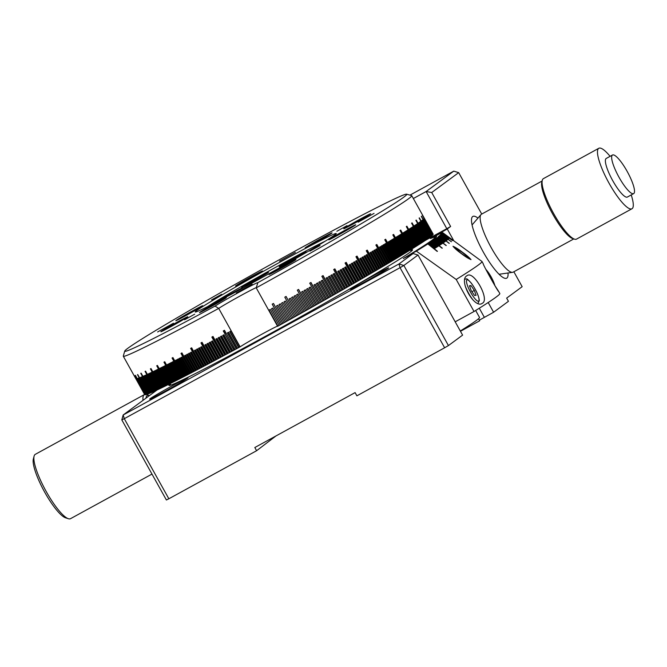 <?xml version="1.0" encoding="UTF-8"?>
<svg xmlns="http://www.w3.org/2000/svg" width="667" height="667" viewBox="0 0 667 667"><rect width="100%" height="100%" fill="white"/><g stroke="black" fill="none" stroke-linecap="round" stroke-linejoin="round"><path stroke-width="1" d="M477.956 218.101A35.218 7.971 61.3 0 0 472.87 216.416A35.218 7.971 61.3 0 0 483.308 252.068A35.218 7.971 61.3 0 0 506.695 278.189A35.218 7.971 61.3 0 0 508.012 272.995M373.47 275.629A22.011 0.659 -29.1 0 0 350.2 289.311A22.011 0.659 -29.1 0 0 365.383 281.591A22.011 0.659 -29.1 0 0 388.661 267.909A22.011 0.659 -29.1 0 0 373.47 275.629M172.911 385.443A22.011 0.659 -29.1 0 0 149.633 399.133A22.011 0.659 -29.1 0 0 164.816 391.412A22.011 0.659 -29.1 0 0 188.094 377.722A22.011 0.659 -29.1 0 0 172.911 385.443M170.202 383.917A139.386 4.152 -29.1 0 0 168.926 385.401A139.386 4.152 -29.1 0 0 265.099 336.502A139.386 4.152 -29.1 0 0 412.514 249.825A139.386 4.152 -29.1 0 0 410.58 250.125M481.741 214.065L458.679 172.636L431.716 192.513L450.617 226.472L446.807 228.689L426.121 191.529L453.76 171.144L409.972 195.123M453.868 240.862L447.249 228.964L450.617 226.472M488.194 302.526L493.605 312.256L508.437 301.317L506.653 298.116L522.161 286.685L513.848 271.752M475.663 310.488L479.523 317.425A165.066 4.919 150.9 0 1 460.305 331.007M256.603 450.725L254.819 447.524L355.102 392.613L356.887 395.823L444.631 347.774L400.05 267.684L124.279 418.684L168.851 498.774L256.603 450.725L275.955 435.951M168.851 498.774L166.391 499.992L121.819 419.902L123.17 414.982L398.941 263.982L413.098 253.543L418.017 255.027L403.86 265.474L448.441 345.564L462.598 335.126L418.017 255.027M448.441 345.564L444.631 347.774M493.605 312.256L479.323 320.16M460.463 331.299L479.673 320.777L478.531 318.734M425.604 240.228L446.807 228.689M424.987 240.587A168.734 5.028 150.9 0 1 425.629 240.287M447.249 228.964L430.432 238.536A165.066 4.919 150.9 0 1 434.942 237.335A165.066 4.919 150.9 0 1 403.327 258.529L413.098 253.543M157.187 389.895L123.17 414.982L124.279 418.684L121.819 419.902M413.348 198.524L426.121 191.529L431.716 192.513M403.86 265.474L398.941 263.982L400.05 267.684L403.86 265.474M453.76 171.144L458.679 172.636M304.202 253.693A15.408 0.459 -29.1 0 0 293.388 259.93M239.27 290.037A15.408 0.459 -29.1 0 0 242.68 287.777A15.408 0.459 -29.1 0 0 238.252 289.862A15.408 0.459 -29.1 0 0 216.933 301.884M264.057 274.404A15.408 0.459 -29.1 0 0 249.466 282.424A15.408 0.459 -29.1 0 0 241.562 287.302A15.408 0.459 -29.1 0 0 245.998 285.226A15.408 0.459 -29.1 0 0 260.589 277.197A15.408 0.459 -29.1 0 0 268.493 272.319A15.408 0.459 -29.1 0 0 264.057 274.404M301.667 253.81A15.408 0.459 -29.1 0 0 287.068 261.831A15.408 0.459 -29.1 0 0 279.173 266.717A15.408 0.459 -29.1 0 0 283.6 264.632A15.408 0.459 -29.1 0 0 298.199 256.603A15.408 0.459 -29.1 0 0 306.095 251.726A15.408 0.459 -29.1 0 0 301.667 253.81M325.188 241.204A73.362 2.184 -29.1 0 0 309.838 248.916A73.362 2.184 -29.1 0 0 207.612 306.637M358.204 222.136L374.045 213.39L358.204 222.136M157.637 331.958L173.487 323.212L157.637 331.958M279.49 261.139L295.339 252.393L279.49 261.139M236.351 292.955L252.193 284.209L236.351 292.955M250.925 283.692A80.699 2.401 150.9 0 1 195.306 312.048A80.699 2.401 150.9 0 1 280.582 261.823A80.699 2.401 150.9 0 1 336.268 233.592A80.699 2.401 150.9 0 1 250.925 283.692M295.414 250.884A161.397 4.811 -29.1 0 0 124.729 351.092A161.397 4.811 -29.1 0 0 215.049 306.086A25.68 0.767 150.9 0 1 240.137 291.646A25.68 0.767 150.9 0 1 257.854 282.65A161.397 4.811 -29.1 0 0 406.645 194.18A161.397 4.811 -29.1 0 0 295.414 250.884M256.311 287.627A22.011 0.659 -29.1 0 0 238.811 296.69A22.011 0.659 -29.1 0 0 218.709 308.404A165.066 4.919 150.9 0 1 123.312 356.236A165.066 4.919 150.9 0 1 123.303 356.078L124.729 351.092M277.53 326.121A22.011 0.659 -29.1 0 0 259.563 335.493A22.011 0.659 -29.1 0 0 240.103 346.848L218.709 308.404L215.049 306.086M184.584 319.768L194.722 314.165L184.584 319.768M211.547 299.883L221.686 294.28L211.547 299.883M309.93 251.125L320.077 245.531L309.93 251.125M336.902 231.249L347.04 225.646L336.902 231.249M176.113 320.427A15.408 0.459 -29.1 0 0 175.813 320.71A15.408 0.459 -29.1 0 0 187.961 314.465A15.408 0.459 -29.1 0 0 202.435 306.011A15.408 0.459 -29.1 0 0 202.735 305.728A15.408 0.459 -29.1 0 0 190.587 311.964A15.408 0.459 -29.1 0 0 176.113 320.427M235.876 285.693A15.408 0.459 -29.1 0 0 235.576 285.976A15.408 0.459 -29.1 0 0 247.724 279.74A15.408 0.459 -29.1 0 0 262.198 271.277A15.408 0.459 -29.1 0 0 262.498 270.994A15.408 0.459 -29.1 0 0 250.35 277.23A15.408 0.459 -29.1 0 0 235.876 285.693M305.436 247.607A15.408 0.459 -29.1 0 0 305.136 247.891A15.408 0.459 -29.1 0 0 317.284 241.654A15.408 0.459 -29.1 0 0 331.757 233.192A15.408 0.459 -29.1 0 0 332.058 232.908A15.408 0.459 -29.1 0 0 319.91 239.145A15.408 0.459 -29.1 0 0 305.436 247.607M344.039 228.473A15.408 0.459 -29.1 0 0 343.738 228.764A15.408 0.459 -29.1 0 0 355.886 222.52A15.408 0.459 -29.1 0 0 370.36 214.065A15.408 0.459 -29.1 0 0 370.66 213.773A15.408 0.459 -29.1 0 0 358.512 220.018A15.408 0.459 -29.1 0 0 344.039 228.473M329.073 239.511A15.408 0.459 -29.1 0 0 328.773 239.795A15.408 0.459 -29.1 0 0 340.92 233.558A15.408 0.459 -29.1 0 0 355.394 225.096A15.408 0.459 -29.1 0 0 355.694 224.812A15.408 0.459 -29.1 0 0 343.547 231.049A15.408 0.459 -29.1 0 0 329.073 239.511M269.31 274.245A15.408 0.459 -29.1 0 0 269.009 274.529A15.408 0.459 -29.1 0 0 281.157 268.284A15.408 0.459 -29.1 0 0 295.631 259.83A15.408 0.459 -29.1 0 0 295.931 259.546A15.408 0.459 -29.1 0 0 283.783 265.783A15.408 0.459 -29.1 0 0 269.31 274.245M199.75 312.331A15.408 0.459 -29.1 0 0 199.45 312.615A15.408 0.459 -29.1 0 0 211.597 306.37A15.408 0.459 -29.1 0 0 226.08 297.916A15.408 0.459 -29.1 0 0 226.371 297.632A15.408 0.459 -29.1 0 0 214.224 303.869A15.408 0.459 -29.1 0 0 199.75 312.331M161.147 331.457A15.408 0.459 -29.1 0 0 160.847 331.741A15.408 0.459 -29.1 0 0 172.995 325.504A15.408 0.459 -29.1 0 0 187.469 317.042A15.408 0.459 -29.1 0 0 187.769 316.758A15.408 0.459 -29.1 0 0 175.621 322.995A15.408 0.459 -29.1 0 0 161.147 331.457M433.033 234.484L433.108 234.442A165.066 4.919 -29.1 0 0 433.141 234.375L424.22 218.359A165.066 4.919 150.9 0 0 424.254 218.292L433.166 234.309A165.066 4.919 -29.1 0 0 433.183 234.25L424.262 218.234A165.066 4.919 150.9 0 0 424.27 218.184L433.158 234.217A165.066 4.919 -29.1 0 0 433.175 234.159L424.262 218.142A165.066 4.919 150.9 0 0 424.245 218.109A165.066 4.919 150.9 0 1 424.245 218.109L433.15 234.117M431.958 235.568L432.141 235.468A165.066 4.919 -29.1 0 0 432.283 235.343L423.37 219.318A165.066 4.919 150.9 0 0 423.503 219.193L432.424 235.209A165.066 4.919 -29.1 0 0 432.541 235.101L423.628 219.076A165.066 4.919 150.9 0 0 423.745 218.968L432.658 234.984A165.066 4.919 -29.1 0 0 432.758 234.884L423.845 218.859A165.066 4.919 150.9 0 0 423.937 218.759L432.85 234.776A165.066 4.919 -29.1 0 0 432.933 234.684L424.012 218.668A165.066 4.919 150.9 0 0 424.087 218.584L433 234.601A165.066 4.919 -29.1 0 0 433.058 234.517L422.361 215.299A165.066 4.919 -29.1 0 0 422.403 215.216L433.108 234.442M429.798 237.252L430.09 237.093A165.066 4.919 -29.1 0 0 430.34 236.91L421.427 220.885A165.066 4.919 150.9 0 0 421.669 220.702L430.59 236.718A165.066 4.919 -29.1 0 0 430.815 236.543L421.903 220.527A165.066 4.919 150.9 0 0 422.128 220.352L431.04 236.368A165.066 4.919 -29.1 0 0 431.249 236.21L422.336 220.193A165.066 4.919 150.9 0 0 422.536 220.027L431.449 236.043A165.066 4.919 -29.1 0 0 431.641 235.893L422.72 219.877A165.066 4.919 150.9 0 0 422.903 219.726L431.816 235.743A165.066 4.919 -29.1 0 0 431.983 235.601L421.286 216.383A165.066 4.919 -29.1 0 0 421.444 216.241L432.141 235.468M426.563 239.52L426.963 239.303A165.066 4.919 -29.1 0 0 427.314 239.061L418.401 223.045A165.066 4.919 150.9 0 0 418.759 222.795L427.672 238.819A165.066 4.919 -29.1 0 0 428.006 238.586L419.093 222.57A165.066 4.919 150.9 0 0 419.426 222.336L428.339 238.352A165.066 4.919 -29.1 0 0 428.656 238.127L419.735 222.111A165.066 4.919 150.9 0 0 420.052 221.886L428.964 237.911A165.066 4.919 -29.1 0 0 429.256 237.702L420.343 221.677A165.066 4.919 150.9 0 0 420.635 221.469L429.548 237.485A165.066 4.919 -29.1 0 0 429.823 237.294L419.118 218.067A165.066 4.919 -29.1 0 0 419.393 217.867L430.09 237.093M422.278 242.363L422.786 242.088A165.066 4.919 -29.1 0 0 423.245 241.796L414.324 225.771A165.066 4.919 150.9 0 0 414.791 225.471L423.703 241.487A165.066 4.919 -29.1 0 0 424.137 241.204L415.224 225.188A165.066 4.919 150.9 0 0 415.666 224.896L424.579 240.912A165.066 4.919 -29.1 0 0 424.996 240.637L416.083 224.612A165.066 4.919 150.9 0 0 416.5 224.337L425.421 240.353A165.066 4.919 -29.1 0 0 425.813 240.087L416.9 224.07A165.066 4.919 150.9 0 0 417.292 223.804L426.213 239.82A165.066 4.919 -29.1 0 0 426.588 239.561L415.883 220.343A165.066 4.919 -29.1 0 0 416.266 220.085L426.963 239.303M426.213 239.82L425.788 240.045M425.421 240.353L424.971 240.595M424.579 240.912L424.12 241.162M423.703 241.487L423.22 241.754M417.025 245.731L408.104 229.715L417.017 245.731A164.332 4.894 -29.1 0 0 417.017 245.731L417.592 245.431A165.066 4.919 -29.1 0 0 418.142 245.072L409.23 229.056A165.066 4.919 150.9 0 0 409.796 228.698L418.709 244.714A165.066 4.919 -29.1 0 0 419.243 244.38L410.33 228.356A165.066 4.919 150.9 0 0 410.872 228.014L419.793 244.03A165.066 4.919 -29.1 0 0 420.302 243.697L411.389 227.68A165.066 4.919 150.9 0 0 411.914 227.347L420.827 243.363A165.066 4.919 -29.1 0 0 421.327 243.038L412.406 227.022A165.066 4.919 150.9 0 0 412.915 226.697L421.827 242.713A165.066 4.919 -29.1 0 0 422.303 242.404L411.606 223.187A165.066 4.919 -29.1 0 0 412.089 222.87L422.786 242.088M421.827 242.713L421.302 242.996M420.827 243.363L420.277 243.655M419.793 244.03L419.218 244.33M418.709 244.714L418.126 245.031L409.246 229.048M410.714 249.675A164.332 4.894 -29.1 0 0 410.872 249.575L411.414 249.291A165.066 4.919 -29.1 0 0 412.064 248.883L403.151 232.866A165.066 4.919 150.9 0 0 403.81 232.458L412.731 248.474A165.066 4.919 -29.1 0 0 413.357 248.082L404.444 232.066A165.066 4.919 150.9 0 0 405.086 231.666L413.999 247.682A165.066 4.919 -29.1 0 0 414.616 247.299L405.694 231.282A165.066 4.919 150.9 0 0 406.32 230.89L415.233 246.907A165.066 4.919 -29.1 0 0 415.824 246.54L406.912 230.524A165.066 4.919 150.9 0 0 407.52 230.14L416.433 246.156A165.066 4.919 -29.1 0 0 417.008 245.798L406.311 226.572A165.066 4.919 -29.1 0 0 406.895 226.205L417.592 245.431M416.433 246.156L415.808 246.498M415.233 246.907L414.591 247.265M413.999 247.682L413.34 248.049M412.731 248.474L412.048 248.849M403.518 254.085A164.332 4.894 -29.1 0 0 403.793 253.919L404.31 253.643A165.066 4.919 -29.1 0 0 405.044 253.193L396.131 237.177A165.066 4.919 150.9 0 0 396.89 236.718L405.803 252.735A165.066 4.919 -29.1 0 0 406.52 252.293L397.607 236.276A165.066 4.919 150.9 0 0 398.341 235.826L407.262 251.843A165.066 4.919 -29.1 0 0 407.962 251.417L399.049 235.393A165.066 4.919 150.9 0 0 399.766 234.951L408.679 250.975A165.066 4.919 -29.1 0 0 409.363 250.55L400.45 234.534A165.066 4.919 150.9 0 0 401.15 234.1L410.072 250.117A165.066 4.919 -29.1 0 0 410.73 249.708L400.033 230.49A165.066 4.919 -29.1 0 0 400.717 230.065L411.414 249.291M410.072 250.117L409.346 250.517M408.679 250.975L407.946 251.384M407.262 251.843L406.503 252.259M405.803 252.735L405.027 253.168M399.616 256.487L398.774 256.953L389.878 240.962A165.066 4.919 150.9 0 0 390.704 240.462L399.616 256.487A165.066 4.919 -29.1 0 0 400.408 256.011L391.496 239.987A165.066 4.919 150.9 0 0 392.304 239.503L401.217 255.519A165.066 4.919 -29.1 0 0 401.993 255.052L393.071 239.036A165.066 4.919 150.9 0 0 393.863 238.553L402.785 254.569A165.066 4.919 -29.1 0 0 403.535 254.119L392.838 234.892A165.066 4.919 -29.1 0 0 393.613 234.425L404.31 253.643M402.785 254.569L401.976 255.019M401.217 255.519L400.392 255.978M379.94 268.184L378.923 268.743L370.018 252.751A165.066 4.919 150.9 0 0 371.019 252.168L379.94 268.184A165.066 4.919 -29.1 0 0 380.89 267.625L371.978 251.601A165.066 4.919 150.9 0 0 372.961 251.025L381.874 267.042A165.066 4.919 -29.1 0 0 382.816 266.492L373.904 250.467A165.066 4.919 150.9 0 0 374.871 249.9L383.783 265.916A165.066 4.919 -29.1 0 0 384.717 265.366L375.796 249.35A165.066 4.919 150.9 0 0 376.755 248.783L385.668 264.807A165.066 4.919 -29.1 0 0 386.585 264.265A164.332 4.894 -29.1 0 0 387.085 263.932L387.519 263.707A165.066 4.919 -29.1 0 0 388.419 263.173L379.506 247.157A165.066 4.919 150.9 0 0 380.432 246.607L389.345 262.623A165.066 4.919 -29.1 0 0 390.228 262.106L381.316 246.081A165.066 4.919 150.9 0 0 382.224 245.539L391.137 261.564A165.066 4.919 -29.1 0 0 392.004 261.047L383.091 245.022A165.066 4.919 150.9 0 0 383.984 244.497L392.896 260.514A165.066 4.919 -29.1 0 0 393.747 260.005L384.834 243.989A165.066 4.919 150.9 0 0 385.709 243.463L394.631 259.48A165.066 4.919 -29.1 0 0 395.464 258.979A164.332 4.894 -29.1 0 0 395.848 258.713L396.323 258.462A165.066 4.919 -29.1 0 0 397.148 257.971L388.227 241.954A165.066 4.919 150.9 0 0 389.069 241.446L397.991 257.462A165.066 4.919 -29.1 0 0 398.791 256.978M397.991 257.462L397.132 257.946M394.631 259.48L393.738 259.98M392.896 260.514L391.988 261.014M391.137 261.564L390.212 262.073M389.345 262.623L388.402 263.148M385.668 264.807L384.701 265.341M383.783 265.916L382.8 266.466M381.874 267.042L380.874 267.6M375.971 270.51L374.937 271.085L366.033 255.086A165.066 4.919 150.9 0 0 367.058 254.486L375.971 270.51A165.066 4.919 -29.1 0 0 376.955 269.935A164.332 4.894 -29.1 0 0 377.572 269.535L377.972 269.335A165.066 4.919 -29.1 0 0 378.939 268.768M361.306 279.039L360.18 279.665L351.284 263.665A165.066 4.919 150.9 0 0 352.393 263.023L361.306 279.039A165.066 4.919 -29.1 0 0 362.373 278.422L353.46 262.406A165.066 4.919 150.9 0 0 354.561 261.772L363.473 277.789A165.066 4.919 -29.1 0 0 364.532 277.172L355.611 261.156A165.066 4.919 150.9 0 0 356.703 260.522L365.616 276.547A165.066 4.919 -29.1 0 0 366.658 275.938A164.332 4.894 -29.1 0 0 367.392 275.488L367.742 275.313A165.066 4.919 -29.1 0 0 368.768 274.712L359.855 258.696A165.066 4.919 150.9 0 0 360.922 258.071L369.835 274.095A165.066 4.919 -29.1 0 0 370.852 273.495L361.939 257.479A165.066 4.919 150.9 0 0 362.99 256.87L371.911 272.886A165.066 4.919 -29.1 0 0 372.911 272.294L363.999 256.278A165.066 4.919 150.9 0 0 365.041 255.669L373.954 271.686A165.066 4.919 -29.1 0 0 374.946 271.11M373.954 271.686L372.903 272.269M371.911 272.886L370.844 273.478M369.835 274.095L368.759 274.687M365.616 276.547L364.515 277.155M363.473 277.789L362.364 278.406M352.426 284.167L351.259 284.809L342.354 268.809A165.066 4.919 150.9 0 0 343.513 268.142L352.426 284.167A165.066 4.919 -29.1 0 0 353.535 283.525L344.622 267.509A165.066 4.919 150.9 0 0 345.764 266.85L354.677 282.866A165.066 4.919 -29.1 0 0 355.778 282.233A164.332 4.894 -29.1 0 0 356.603 281.732L356.912 281.582A165.066 4.919 -29.1 0 0 357.996 280.957L349.083 264.941A165.066 4.919 150.9 0 0 350.2 264.29L359.121 280.307A165.066 4.919 -29.1 0 0 360.197 279.681M359.121 280.307L357.987 280.932M354.677 282.866L353.518 283.508M343.238 289.436L342.038 290.095L333.133 274.095A165.066 4.919 150.9 0 0 334.325 273.412L343.238 289.436A165.066 4.919 -29.1 0 0 344.38 288.778A164.332 4.894 -29.1 0 0 345.306 288.219L345.564 288.102A165.066 4.919 -29.1 0 0 346.698 287.452L337.777 271.436A165.066 4.919 150.9 0 0 338.953 270.76L347.866 286.785A165.066 4.919 -29.1 0 0 348.991 286.135L340.078 270.118A165.066 4.919 150.9 0 0 341.246 269.451L350.158 285.468A165.066 4.919 -29.1 0 0 351.276 284.826M350.158 285.468L348.983 286.118M347.866 286.785L346.682 287.435M336.168 293.463L334.942 294.139L326.038 278.139A165.066 4.919 150.9 0 0 327.255 277.447L336.168 293.463A165.066 4.919 -29.1 0 0 337.335 292.805L328.422 276.788A165.066 4.919 150.9 0 0 329.623 276.096L338.544 292.113A165.066 4.919 -29.1 0 0 339.695 291.454L330.782 275.438A165.066 4.919 150.9 0 0 331.983 274.754L340.895 290.77A165.066 4.919 -29.1 0 0 342.046 290.112M340.895 290.77L339.686 291.437M338.544 292.113L337.327 292.78M332.55 295.498A164.332 4.894 -29.1 0 0 333.583 294.914L333.783 294.822A165.066 4.919 -29.1 0 0 334.959 294.155M319.21 303.085L317.942 303.768L309.038 287.769A165.066 4.919 150.9 0 0 310.288 287.06L319.21 303.085A165.066 4.919 -29.1 0 0 320.41 302.401A164.332 4.894 -29.1 0 0 321.519 301.751L321.661 301.692A165.066 4.919 -29.1 0 0 322.87 301.017L313.949 285.001A165.066 4.919 150.9 0 0 315.191 284.292L324.112 300.308A165.066 4.919 -29.1 0 0 325.304 299.633L316.391 283.617A165.066 4.919 150.9 0 0 317.634 282.916L326.547 298.933A165.066 4.919 -29.1 0 0 327.739 298.257L318.826 282.241A165.066 4.919 150.9 0 0 320.052 281.541L328.973 297.557A165.066 4.919 -29.1 0 0 330.157 296.882L321.244 280.865A165.066 4.919 150.9 0 0 322.469 280.173L331.382 296.19A165.066 4.919 -29.1 0 0 332.566 295.514L321.861 276.296A165.066 4.919 -29.1 0 0 323.086 275.604L333.783 294.822M331.382 296.19L330.148 296.865M328.973 297.557L327.73 298.241M326.547 298.933L325.296 299.616M324.112 300.308L322.853 300.992M314.265 305.87L312.99 306.562L304.085 290.562A165.066 4.919 150.9 0 0 305.353 289.845L314.265 305.87A165.066 4.919 -29.1 0 0 315.483 305.186L306.57 289.161A165.066 4.919 150.9 0 0 307.829 288.452L316.742 304.469A165.066 4.919 -29.1 0 0 317.951 303.793M316.742 304.469L315.474 305.161M301.792 312.865L300.509 313.565L291.604 297.565A165.066 4.919 150.9 0 0 292.88 296.848L301.792 312.865A165.066 4.919 -29.1 0 0 303.026 312.181L294.105 296.156A165.066 4.919 150.9 0 0 295.381 295.448L304.302 311.464A165.066 4.919 -29.1 0 0 305.528 310.772L296.615 294.756A165.066 4.919 150.9 0 0 297.882 294.047L306.803 310.063A165.066 4.919 -29.1 0 0 308.029 309.371A164.332 4.894 -29.1 0 0 309.205 308.688L309.296 308.663A165.066 4.919 -29.1 0 0 310.514 307.979L301.601 291.954A165.066 4.919 150.9 0 0 302.868 291.246L311.781 307.262A165.066 4.919 -29.1 0 0 313.006 306.578M311.781 307.262L310.505 307.954M306.803 310.063L305.519 310.755M304.302 311.464L303.01 312.156M294.255 317.075L285.334 301.059L294.255 317.075A165.066 4.919 -29.1 0 0 295.489 316.383A164.332 4.894 -29.1 0 0 296.74 315.666L296.773 315.674A165.066 4.919 -29.1 0 0 298.007 314.982L289.086 298.966A165.066 4.919 150.9 0 0 290.37 298.249L299.283 314.265A165.066 4.919 -29.1 0 0 300.517 313.582M299.283 314.265L297.991 314.966M294.239 317.058L292.963 317.767A165.066 4.919 -29.1 0 1 291.737 318.476L282.825 302.459A165.066 4.919 150.9 0 1 281.541 303.168L290.462 319.193L281.541 303.168M291.729 318.459L290.445 319.168M289.211 319.86L287.944 320.56L279.023 304.569A165.066 4.919 150.9 0 0 280.307 303.86L289.22 319.877A165.066 4.919 -29.1 0 0 290.462 319.193M406.645 194.18L411.631 195.598A165.066 4.919 150.9 0 1 411.764 195.689A165.066 4.919 150.9 0 1 256.228 287.861L277.63 326.305A165.066 4.919 -29.1 0 0 277.881 326.163L268.968 310.147A165.066 4.919 150.9 0 0 270.243 309.438L279.156 325.454A165.066 4.919 -29.1 0 0 280.39 324.779L271.477 308.754A165.066 4.919 150.9 0 0 272.761 308.046L281.674 324.07A165.066 4.919 -29.1 0 0 282.908 323.387L282.933 323.345A164.332 4.894 -29.1 0 0 284.175 322.653A165.066 4.919 -29.1 0 0 285.426 321.986L276.505 305.97A165.066 4.919 150.9 0 0 277.789 305.261L286.702 321.277A165.066 4.919 -29.1 0 0 287.944 320.594L279.039 304.561M286.693 321.261L285.434 321.953L276.53 305.953M281.666 324.045L280.423 324.729L271.519 308.729M279.148 325.438L277.931 326.113L269.026 310.113M235.168 349.525L224.471 330.298A165.066 4.919 -29.1 0 1 223.278 330.94L234.225 350.008A164.332 4.894 -29.1 0 0 235.151 349.5A165.066 4.919 -29.1 0 0 236.318 348.899L227.397 332.883A165.066 4.919 150.9 0 0 228.598 332.241L237.51 348.257A165.066 4.919 -29.1 0 0 238.669 347.632L229.748 331.616A165.066 4.919 150.9 0 0 230.957 330.957L239.87 346.982A165.066 4.919 -29.1 0 0 240.103 346.848M239.862 346.957L238.886 347.482L229.982 331.491M237.502 348.232L236.543 348.749L227.639 332.758M223.537 330.807L225.304 333.992M123.312 356.236L135.793 378.664A165.066 4.919 150.9 0 0 135.801 378.673A165.066 4.919 150.9 0 0 135.868 378.739L144.789 394.756A165.066 4.919 -29.1 0 0 144.839 394.772L134.142 375.554A165.066 4.919 -29.1 0 0 134.2 375.563L144.897 394.789A165.066 4.919 -29.1 0 0 144.972 394.797L136.06 378.781A165.066 4.919 150.9 0 0 136.143 378.781L145.056 394.797A165.066 4.919 -29.1 0 0 145.156 394.797L136.235 378.773A165.066 4.919 150.9 0 0 136.343 378.764L145.264 394.781A165.066 4.919 -29.1 0 0 145.381 394.764L136.46 378.748A165.066 4.919 150.9 0 0 136.593 378.723L145.506 394.747A165.066 4.919 -29.1 0 0 145.648 394.714L136.727 378.698A165.066 4.919 150.9 0 0 136.885 378.664L145.798 394.681A165.066 4.919 -29.1 0 0 145.956 394.639L146.106 394.556A165.066 4.919 -29.1 0 0 146.315 394.539L137.394 378.522A165.066 4.919 150.9 0 0 137.594 378.464L146.507 394.48A165.066 4.919 -29.1 0 0 146.707 394.414L137.794 378.397A165.066 4.919 150.9 0 0 138.011 378.322L146.932 394.347A165.066 4.919 -29.1 0 0 147.149 394.264L138.236 378.247A165.066 4.919 150.9 0 0 138.478 378.164L147.39 394.18A165.066 4.919 -29.1 0 0 147.64 394.097L138.719 378.072A165.066 4.919 150.9 0 0 138.986 377.981L147.899 393.997A165.066 4.919 -29.1 0 0 148.166 393.897L137.469 374.671A165.066 4.919 -29.1 0 0 137.752 374.562L148.449 393.788A165.066 4.919 -29.1 0 0 148.733 393.672L139.82 377.655A165.066 4.919 150.9 0 0 140.128 377.53L149.041 393.555A165.066 4.919 -29.1 0 0 149.35 393.43L140.437 377.414A165.066 4.919 150.9 0 0 140.762 377.28L149.675 393.297A165.066 4.919 -29.1 0 0 150.008 393.163L141.087 377.138A165.066 4.919 150.9 0 0 141.437 376.997L150.358 393.013A165.066 4.919 -29.1 0 0 150.7 392.863L141.788 376.847A165.066 4.919 150.9 0 0 142.163 376.688L151.075 392.705A165.066 4.919 -29.1 0 0 151.442 392.546L140.745 373.328A165.066 4.919 -29.1 0 0 141.137 373.153L151.834 392.379A165.066 4.919 -29.1 0 0 152.226 392.204L143.313 376.188A165.066 4.919 150.9 0 0 143.722 376.005L152.643 392.021A165.066 4.919 -29.1 0 0 153.051 391.837L144.13 375.821A165.066 4.919 150.9 0 0 144.572 375.629L153.485 391.646A165.066 4.919 -29.1 0 0 153.919 391.454L144.997 375.438A165.066 4.919 150.9 0 0 145.456 375.229L154.369 391.246A165.066 4.919 -29.1 0 0 154.819 391.037L145.906 375.021A165.066 4.919 150.9 0 0 146.381 374.804L155.303 390.82A165.066 4.919 -29.1 0 0 155.77 390.604L145.072 371.386A165.066 4.919 -29.1 0 0 145.564 371.152L156.27 390.37A165.066 4.919 -29.1 0 0 156.753 390.145L147.841 374.129A165.066 4.919 150.9 0 0 148.357 373.887L157.279 389.903A165.066 4.919 -29.1 0 0 157.787 389.661L148.866 373.645A165.066 4.919 150.9 0 0 149.408 373.387L158.321 389.411A165.066 4.919 -29.1 0 0 158.854 389.161L149.942 373.136A165.066 4.919 150.9 0 0 150.5 372.878L159.413 388.894A165.066 4.919 -29.1 0 0 159.963 388.628L151.042 372.611A165.066 4.919 150.9 0 0 151.626 372.336L160.539 388.352A165.066 4.919 -29.1 0 0 161.106 388.077L150.409 368.859A165.066 4.919 -29.1 0 0 151.009 368.568L161.706 387.794A165.066 4.919 -29.1 0 0 162.298 387.51L153.377 371.486A165.066 4.919 150.9 0 0 153.994 371.185L162.915 387.21A165.066 4.919 -29.1 0 0 163.515 386.91L154.602 370.894A165.066 4.919 150.9 0 0 155.244 370.585L164.157 386.602A165.066 4.919 -29.1 0 0 164.782 386.293L155.87 370.277A165.066 4.919 150.9 0 0 156.52 369.952L165.441 385.976A165.066 4.919 -29.1 0 0 166.083 385.659L157.17 369.635A165.066 4.919 150.9 0 0 157.846 369.301L166.758 385.326A165.066 4.919 -29.1 0 0 167.417 384.992L156.72 365.774A165.066 4.919 -29.1 0 0 157.42 365.433L168.117 384.651A165.066 4.919 -29.1 0 0 168.793 384.317L159.88 368.292A165.066 4.919 150.9 0 0 160.597 367.942L169.51 383.959A165.066 4.919 -29.1 0 0 170.21 383.608L161.289 367.592A165.066 4.919 150.9 0 0 162.023 367.225L170.944 383.242A165.066 4.919 -29.1 0 0 171.652 382.883L162.74 366.867A165.066 4.919 150.9 0 0 163.49 366.491L172.403 382.508A165.066 4.919 -29.1 0 0 173.137 382.141L164.224 366.125A165.066 4.919 150.9 0 0 164.991 365.733L173.904 381.749A165.066 4.919 -29.1 0 0 174.654 381.374L163.957 362.156A165.066 4.919 -29.1 0 0 164.749 361.756L175.446 380.974A165.066 4.919 -29.1 0 0 176.213 380.59L167.292 364.574A165.066 4.919 150.9 0 0 168.101 364.165L177.013 380.182A165.066 4.919 -29.1 0 0 177.797 379.781L168.884 363.765A165.066 4.919 150.9 0 0 169.701 363.348L178.623 379.365A165.066 4.919 -29.1 0 0 179.423 378.956L170.502 362.94A165.066 4.919 150.9 0 0 171.344 362.506L180.257 378.531A165.066 4.919 -29.1 0 0 181.074 378.106L172.161 362.089A165.066 4.919 150.9 0 0 173.011 361.656L181.933 377.672A165.066 4.919 -29.1 0 0 182.766 377.247L172.061 358.021A165.066 4.919 -29.1 0 0 172.936 357.57L183.633 376.797A165.066 4.919 -29.1 0 0 184.484 376.363L175.571 360.338A165.066 4.919 150.9 0 0 176.455 359.88L185.376 375.905A165.066 4.919 -29.1 0 0 186.235 375.454L177.322 359.438A165.066 4.919 150.9 0 0 178.222 358.971L187.144 374.987A165.066 4.919 -29.1 0 0 188.019 374.537L179.106 358.512A165.066 4.919 150.9 0 0 180.023 358.037L188.936 374.054A165.066 4.919 -29.1 0 0 189.837 373.595L180.915 357.579A165.066 4.919 150.9 0 0 181.849 357.087L190.77 373.103A165.066 4.919 -29.1 0 0 191.679 372.636L180.982 353.41A165.066 4.919 -29.1 0 0 181.933 352.918L192.63 372.136A165.066 4.919 -29.1 0 0 193.555 371.661L184.634 355.636A165.066 4.919 150.9 0 0 185.601 355.136L194.514 371.152A165.066 4.919 -29.1 0 0 195.456 370.669L186.543 354.644A165.066 4.919 150.9 0 0 187.519 354.135L196.431 370.152A165.066 4.919 -29.1 0 0 197.39 369.651L188.469 353.635A165.066 4.919 150.9 0 0 189.461 353.118L198.382 369.134A165.066 4.919 -29.1 0 0 199.35 368.626L190.429 352.61A165.066 4.919 150.9 0 0 191.437 352.076L200.35 368.092A165.066 4.919 -29.1 0 0 201.334 367.584L190.637 348.357A165.066 4.919 -29.1 0 0 191.654 347.824L202.351 367.042A165.066 4.919 -29.1 0 0 203.343 366.525L194.43 350.5A165.066 4.919 150.9 0 0 195.464 349.958L204.377 365.975A165.066 4.919 -29.1 0 0 205.386 365.449L196.473 349.425A165.066 4.919 150.9 0 0 197.515 348.874L206.436 364.891A165.066 4.919 -29.1 0 0 207.454 364.357L198.533 348.332A165.066 4.919 150.9 0 0 199.6 347.774L208.513 363.79A165.066 4.919 -29.1 0 0 209.538 363.248L200.625 347.232A165.066 4.919 150.9 0 0 201.701 346.657L210.614 362.681A165.066 4.919 -29.1 0 0 211.656 362.123L200.959 342.905A165.066 4.919 -29.1 0 0 202.043 342.329L212.74 361.547A165.066 4.919 -29.1 0 0 213.79 360.989L204.877 344.972A165.066 4.919 150.9 0 0 205.97 344.389L214.891 360.405A165.066 4.919 -29.1 0 0 215.95 359.838L207.037 343.822A165.066 4.919 150.9 0 0 208.146 343.23L217.058 359.246A165.066 4.919 -29.1 0 0 218.134 358.671L209.221 342.655A165.066 4.919 150.9 0 0 210.338 342.054L219.251 358.079A165.066 4.919 -29.1 0 0 220.335 357.495L211.422 341.479A165.066 4.919 150.9 0 0 212.556 340.87L221.469 356.887A165.066 4.919 -29.1 0 0 222.561 356.303L222.861 356.12A164.332 4.894 -29.1 0 0 223.695 355.669A165.066 4.919 -29.1 0 0 224.812 355.102L215.891 339.086A165.066 4.919 150.9 0 0 217.042 338.461L225.963 354.485A165.066 4.919 -29.1 0 0 227.072 353.885L218.159 337.869A165.066 4.919 150.9 0 0 219.318 337.244L228.231 353.26A165.066 4.919 -29.1 0 0 229.356 352.66L220.443 336.635A165.066 4.919 150.9 0 0 221.611 336.01L230.524 352.026A165.066 4.919 -29.1 0 0 231.657 351.417L222.745 335.401A165.066 4.919 150.9 0 0 223.92 334.759L232.841 350.784A165.066 4.919 -29.1 0 0 233.975 350.167L234.217 350.008M232.825 350.759L231.908 351.251L223.003 335.259M230.515 352.009L229.615 352.484L220.719 336.493M228.222 353.243L227.347 353.71L218.442 337.71M225.946 354.46L225.087 354.919L216.183 338.928M221.461 356.87L220.644 357.304L211.739 341.312M219.243 358.054L218.442 358.479L209.546 342.479M217.05 359.221L216.275 359.638L207.37 343.638M214.874 360.38L214.124 360.78L205.219 344.789M211.656 362.123L211.998 361.914A164.332 4.894 -29.1 0 0 212.723 361.522M210.597 362.656L209.888 363.031L200.984 347.04M208.496 363.765L207.812 364.132L198.908 348.141M206.42 364.866L205.753 365.224L196.848 349.225M204.369 365.95L203.727 366.291L194.822 350.3M201.334 367.584L201.717 367.35A164.332 4.894 -29.1 0 0 202.343 367.017M200.342 368.076L199.741 368.384L190.837 352.393M198.366 369.109L197.791 369.41L188.886 353.418M196.423 370.127L195.865 370.418L186.968 354.427M194.506 371.127L193.972 371.402L185.067 355.411M193.555 371.661L193.972 371.402M191.679 372.636L192.113 372.378A164.332 4.894 -29.1 0 0 192.613 372.111M190.754 373.078L190.27 373.328L181.374 357.337M189.837 373.595L190.27 373.328M188.928 374.029L188.461 374.27L179.565 358.279M188.019 374.537L188.461 374.27M187.127 374.962L186.693 375.188L177.789 359.196M186.235 375.454L186.693 375.188M185.359 375.871L184.942 376.088L176.046 360.097M184.484 376.363L184.942 376.088M182.766 377.247L183.233 376.963A164.332 4.894 -29.1 0 0 183.617 376.763M181.916 377.639L172.653 361.839M181.074 378.106L181.549 377.83M180.24 378.497L171.002 362.681M179.423 378.956L179.907 378.673M178.606 379.331L169.393 363.507M177.797 379.781L178.289 379.49M176.997 380.148L167.809 364.307M176.213 380.59L176.705 380.298M174.654 381.374L175.163 381.074A164.332 4.894 -29.1 0 0 175.429 380.949M173.887 381.724L164.749 365.858M173.137 382.141L173.653 381.841M172.386 382.474L163.273 366.6M171.652 382.883L172.169 382.583M170.919 383.208L161.839 367.317M170.21 383.608L170.735 383.308M169.493 383.925L160.43 368.026M168.793 384.317L169.326 384.009M167.417 384.992L167.959 384.684A164.332 4.894 -29.1 0 0 168.092 384.617M166.742 385.284L157.729 369.36M166.083 385.659L166.625 385.343M165.416 385.935L156.437 370.002M164.782 386.293L165.333 385.976M164.132 386.56L155.178 370.61M163.515 386.91L164.074 386.593M162.89 387.168L153.96 371.211M162.298 387.51L162.856 387.185M151 368.576L161.672 387.752A164.332 4.894 -29.1 0 0 161.681 387.752L152.76 371.736L161.672 387.752L161.106 388.077M159.963 388.628L160.514 388.311M158.854 389.161L159.388 388.853M157.787 389.661L158.304 389.37M156.753 390.145L157.254 389.862M155.77 390.604L156.245 390.328M154.819 391.037L155.278 390.779M153.919 391.454L154.352 391.204M144.747 394.731L135.826 378.706L144.714 394.697A165.066 4.919 -29.1 0 0 144.747 394.731L144.764 394.714M146.131 394.589L135.434 375.371A165.066 4.919 -29.1 0 1 135.259 375.421L145.956 394.639M223.703 355.694L213.006 336.468A165.066 4.919 -29.1 0 1 211.864 337.085L222.561 356.303M225.062 334.15L233.975 350.167M284.192 322.67L273.487 303.452A165.066 4.919 -29.1 0 1 272.211 304.16L282.908 323.387M285.343 301.059A165.066 4.919 150.9 0 1 284.059 301.767L292.971 317.792M296.773 315.674L286.076 296.448A165.066 4.919 -29.1 0 1 284.792 297.165L295.489 316.383M309.296 308.663L298.599 289.436A165.066 4.919 -29.1 0 1 297.324 290.153L308.029 309.371M321.661 301.692L310.964 282.475A165.066 4.919 -29.1 0 1 309.713 283.175L320.41 302.401M345.564 288.102L334.859 268.884A165.066 4.919 -29.1 0 1 333.683 269.56L344.38 288.778M356.912 281.582L346.206 262.364A165.066 4.919 -29.1 0 1 345.072 263.015L355.778 282.233M367.742 275.313L357.037 256.086A165.066 4.919 -29.1 0 1 355.961 256.72L366.658 275.938M377.972 269.335L367.267 250.117A165.066 4.919 -29.1 0 1 366.258 250.709L376.955 269.935M387.519 263.707L376.822 244.489A165.066 4.919 -29.1 0 1 375.88 245.039L386.585 264.265M396.323 258.462L385.626 239.245A165.066 4.919 -29.1 0 1 384.767 239.753L395.464 258.979M257.854 282.65L256.228 287.861M146.857 374.587L147.332 374.312M152.193 372.061L152.76 371.736M158.504 368.976L159.046 368.668L167.959 384.684L159.038 368.668M157.279 365.499L167.959 384.684M165.741 365.358L166.25 365.057L175.163 381.074L166.25 365.057M164.482 361.889L175.163 381.074M173.845 361.222L174.32 360.947L183.233 376.963L174.32 360.947M172.553 357.77L183.233 376.963M182.758 356.62L183.192 356.361L192.113 372.378L183.192 356.361M181.424 353.177L192.113 372.378M192.413 351.567L192.805 351.326L201.717 367.35L192.805 351.326M191.037 348.149L201.726 367.342M202.735 346.106L211.998 361.914L203.076 345.898M201.309 342.713L211.998 361.914M213.648 340.287L222.861 356.12L213.94 340.103M212.173 336.918L222.861 356.12M273.995 307.362L282.933 323.345L274.012 307.329M272.244 304.144L282.933 323.345M286.051 296.465L287.852 299.65M298.516 289.486L309.205 308.688L300.383 292.646M310.83 282.55L321.519 301.751L312.748 285.676M322.895 275.713L333.583 294.914L324.871 278.806M334.626 269.018L345.306 288.219L336.643 272.086M345.923 262.531L356.603 281.732L347.991 265.566M356.703 256.286L367.392 275.488L358.821 259.296M366.892 250.342L377.572 269.535L368.659 253.518L369.051 253.318M376.396 244.739L387.085 263.932L378.172 247.916L378.606 247.69M385.167 239.52L395.848 258.713L386.935 242.696L387.41 242.446M393.113 234.726L403.793 253.919L394.881 237.894L395.398 237.627M400.192 230.39L410.872 249.575L401.959 233.558L402.501 233.267M408.104 229.715L408.679 229.406M417.017 245.731L406.345 226.555M413.365 226.346L413.873 226.071M410.872 249.575L401.959 233.558M403.802 253.91L394.881 237.894M395.848 258.713L386.935 242.688M387.085 263.932L378.172 247.916M377.58 269.535L368.659 253.518M367.392 275.488L358.479 259.463M356.612 281.724L347.69 265.708M345.314 288.219L336.401 272.203M333.583 294.906L324.671 278.889M321.519 301.751L312.606 285.734M309.205 308.688L300.292 292.671M296.74 315.666L287.827 299.65M328.798 297.632L319.893 281.632M331.199 296.265L322.294 280.265M326.38 298.999L317.475 283M335.96 293.555L327.055 277.564M338.327 292.213L329.423 276.213M316.617 304.519L307.712 288.519M314.157 305.903L305.253 289.903M323.954 300.375L315.049 284.375M319.076 303.126L310.172 287.135M358.813 280.457L349.908 264.457M354.385 283.008L345.489 267.008M363.148 277.947L354.244 261.956M365.283 276.713L356.378 260.714M360.989 279.198L352.084 263.198M342.996 289.545L334.092 273.545M340.67 290.87L331.766 274.879M349.892 285.593L340.987 269.601M352.151 284.3L343.247 268.301M347.607 286.902L338.703 270.902M301.742 312.873L292.838 296.873M304.235 311.472L295.331 295.473M299.241 314.265L290.337 298.266M311.689 307.295L302.785 291.296M306.72 310.08L297.815 294.08M414.674 247.207L405.786 231.232M415.866 246.457L406.978 230.482M413.448 247.974L404.552 231.999M408.154 251.251L399.258 235.268M406.737 252.118L397.84 236.135M412.181 248.766L403.285 232.783M409.53 250.408L400.634 234.417M379.531 268.384L370.635 252.393M381.466 267.25L372.561 251.259M385.243 265.024L376.338 249.033M383.367 266.133L374.47 250.133M369.476 274.27L360.58 258.271M373.578 271.878L364.674 255.886M375.588 270.702L366.692 254.702M371.544 273.07L362.64 257.07M399.133 256.737L390.228 240.745M400.717 255.778L391.821 239.787M397.507 257.712L388.611 241.729M405.286 253.01L396.39 237.018M402.276 254.836L393.38 238.853M390.687 261.798L381.782 245.806M388.903 262.856L379.998 246.865M394.164 259.721L385.259 243.73M392.438 260.747L383.542 244.756M65.599 517.825A34.484 7.804 -118.7 0 1 65.566 517.817A34.484 7.804 -118.7 0 1 65.524 517.8A34.484 7.804 -118.7 0 1 44.172 491.229A34.484 7.804 -118.7 0 1 33.35 458.988L34.1 456.136A36.677 8.304 61.3 0 0 45.614 490.437A36.677 8.304 61.3 0 0 68.334 518.709A36.677 8.304 61.3 0 0 68.367 518.718A36.677 8.304 61.3 0 0 70.544 518.668L151.976 474.087M149.541 395.531A34.484 7.804 61.3 0 0 149.383 395.481A34.484 7.804 61.3 0 0 149.35 395.473A34.484 7.804 61.3 0 0 145.998 398.149M143.021 400.342A36.677 8.304 -118.7 0 1 144.364 394.614L35.309 454.327A36.677 8.304 61.3 0 0 34.1 456.136M613.44 165.199A22.011 4.986 61.3 0 0 629.231 191.496A22.011 4.986 61.3 0 0 633.65 193.613A22.011 4.986 61.3 0 0 632.725 183.425A22.011 4.986 61.3 0 0 616.925 157.129A22.011 4.986 61.3 0 0 612.506 155.011A22.011 4.986 61.3 0 0 613.44 165.199M612.506 155.011L606.245 158.438A22.011 4.986 61.3 0 0 607.17 168.634A22.011 4.986 61.3 0 0 617.817 188.778A22.011 4.986 61.3 0 0 627.38 197.048L633.65 193.613M610.088 156.336A34.484 7.804 61.3 0 0 598.824 148.282A34.484 7.804 61.3 0 0 600.275 164.249A34.484 7.804 61.3 0 0 616.958 195.815A34.484 7.804 61.3 0 0 631.941 208.771A34.484 7.804 61.3 0 0 631.224 194.947M598.824 148.282L543.422 178.623A34.484 7.804 61.3 0 0 542.279 180.323A34.484 7.804 61.3 0 0 544.872 194.589A34.484 7.804 61.3 0 0 574.495 239.153A34.484 7.804 61.3 0 0 576.538 239.103L631.941 208.771M542.279 180.323L541.779 182.224A33.017 7.47 61.3 0 0 544.264 195.881A33.017 7.47 61.3 0 0 572.619 238.544L574.495 239.153M542.096 181.015L481.432 214.232A33.017 7.47 61.3 0 0 480.94 214.641A33.017 7.47 61.3 0 0 482.825 229.523A33.017 7.47 61.3 0 0 498.074 258.713A33.017 7.47 61.3 0 0 512.531 272.344A33.017 7.47 61.3 0 0 513.148 272.144L573.803 238.928M467.05 275.679C473.603 270.043 490.087 299.633 482.391 303.235C474.612 309.621 458.046 279.948 467.05 275.679L467.242 275.571M495.039 285.843L498.566 291.304C498.816 293.222 482.341 263.64 483.233 263.748L481.983 261.506A194.405 5.795 -29.1 0 0 481.933 261.447L442.913 232.816A174.237 5.194 -29.1 0 0 442.913 232.816A174.237 5.194 -29.1 0 0 440.604 233.233L433.808 236.96A166.9 4.977 -29.1 0 1 436.552 236.443A166.9 4.977 -29.1 0 1 409.538 254.852L409.813 255.344M453.001 246.29C455.611 247.382 458.746 249.35 462.398 252.209C466.275 254.952 469.151 257.429 471.019 259.63C468.401 258.563 465.249 256.603 461.556 253.743C457.695 251 454.844 248.516 453.001 246.29L453.035 246.265M498.566 291.304L499.816 293.547A194.405 5.795 -29.1 0 1 474.029 311.497L456.203 279.465L416.341 251.134A174.237 5.194 -29.1 0 0 427.872 243.939L437.202 251.417A179.273 5.344 -29.1 0 0 437.419 251.276L428.097 243.797A174.237 5.194 -29.1 0 0 428.898 243.288L435.134 248.257A177.597 5.294 -29.1 0 0 435.343 248.124L429.114 243.147A174.237 5.194 -29.1 0 0 429.882 242.655L436.135 247.615A177.597 5.294 -29.1 0 0 436.343 247.482L430.09 242.521A174.237 5.194 -29.1 0 0 430.84 242.038L437.11 246.982A177.597 5.294 -29.1 0 0 437.31 246.857L431.04 241.904A174.237 5.194 -29.1 0 0 431.757 241.437L438.044 246.373A177.597 5.294 -29.1 0 0 438.236 246.248L431.949 241.312A174.237 5.194 -29.1 0 0 432.641 240.862L442.096 248.249A179.273 5.344 -29.1 0 0 442.288 248.132L432.825 240.737A174.237 5.194 -29.1 0 0 433.492 240.303L439.811 245.214A177.597 5.294 -29.1 0 0 439.987 245.097L433.667 240.187A174.237 5.194 -29.1 0 0 434.3 239.761L440.637 244.664A177.597 5.294 -29.1 0 0 440.812 244.556L434.475 239.653A174.237 5.194 -29.1 0 0 435.084 239.245L441.437 244.139A177.597 5.294 -29.1 0 0 441.596 244.03L435.243 239.136A174.237 5.194 -29.1 0 0 435.826 238.744L442.188 243.622A177.597 5.294 -29.1 0 0 442.346 243.522L435.976 238.636A174.237 5.194 -29.1 0 0 436.526 238.261L446.098 245.573A179.273 5.344 -29.1 0 0 446.248 245.473L436.677 238.161A174.237 5.194 -29.1 0 0 437.202 237.794L443.597 242.663A177.597 5.294 -29.1 0 0 443.73 242.563L437.335 237.702A174.237 5.194 -29.1 0 0 437.835 237.352L444.239 242.213A177.597 5.294 -29.1 0 0 444.372 242.121L437.969 237.26A174.237 5.194 -29.1 0 0 438.436 236.927L444.847 241.779A177.597 5.294 -29.1 0 0 444.972 241.696L438.553 236.843A174.237 5.194 -29.1 0 0 438.994 236.527L445.423 241.371A177.597 5.294 -29.1 0 0 445.539 241.287L439.111 236.443A174.237 5.194 -29.1 0 0 439.52 236.143L449.174 243.397A179.273 5.344 -29.1 0 0 449.283 243.313L439.628 236.068A174.237 5.194 -29.1 0 0 440.012 235.785L446.456 240.612A177.597 5.294 -29.1 0 0 446.557 240.537L440.112 235.709A174.237 5.194 -29.1 0 0 440.462 235.443L446.915 240.262A177.597 5.294 -29.1 0 0 447.007 240.187L440.553 235.368A174.237 5.194 -29.1 0 0 440.879 235.118L447.34 239.928A177.597 5.294 -29.1 0 0 447.424 239.862L440.962 235.051A174.237 5.194 -29.1 0 0 441.254 234.817L447.724 239.62A177.597 5.294 -29.1 0 0 447.799 239.561L441.329 234.751A174.237 5.194 -29.1 0 0 441.596 234.534L451.309 241.737A179.273 5.344 -29.1 0 0 451.376 241.679L441.662 234.476A174.237 5.194 -29.1 0 0 441.896 234.267L448.382 239.069A177.597 5.294 -29.1 0 0 448.441 239.019L441.954 234.217A174.237 5.194 -29.1 0 0 442.163 234.034L448.649 238.828A177.597 5.294 -29.1 0 0 448.708 238.778L442.213 233.984A174.237 5.194 -29.1 0 0 442.388 233.809L448.883 238.603A177.597 5.294 -29.1 0 0 448.933 238.553L442.438 233.767A174.237 5.194 -29.1 0 0 442.58 233.608L449.083 238.394A177.597 5.294 -29.1 0 0 449.116 238.352L442.621 233.567A174.237 5.194 -29.1 0 0 442.738 233.433L452.484 240.604A179.273 5.344 -29.1 0 0 452.518 240.57L442.763 233.4A174.237 5.194 -29.1 0 0 442.855 233.275L449.358 238.052A177.597 5.294 -29.1 0 0 449.375 238.019L442.871 233.242A174.237 5.194 -29.1 0 0 442.93 233.133A174.237 5.194 -29.1 0 0 442.971 233.025L449.475 237.794L442.98 233A174.237 5.194 -29.1 0 0 442.98 232.925A174.237 5.194 -29.1 0 0 442.946 232.85L452.701 240.012L442.93 232.841L441.329 233.733L442.946 232.85M456.203 279.465A194.405 5.795 -29.1 0 0 481.983 261.506M449.475 237.677L442.971 232.908L449.483 237.702A177.597 5.294 -29.1 0 0 449.475 237.677L449.466 237.685M449.45 237.886L442.946 233.108L449.433 237.911A177.597 5.294 -29.1 0 0 449.45 237.886L449.416 237.902M440.553 235.368L438.344 236.577L440.462 235.443M440.962 235.051L438.744 236.268L440.879 235.118M441.329 234.751L439.036 236.035L441.254 234.817M441.662 234.476L439.436 235.701L441.596 234.534M441.954 234.217L439.728 235.443L441.896 234.267M442.213 233.984L439.928 235.259L442.163 234.034M442.438 233.767L440.153 235.042L442.388 233.809M442.621 233.567L440.378 234.809L442.58 233.608M442.763 233.4L440.495 234.676L442.738 233.433M442.871 233.242L440.612 234.517L442.855 233.275M440.687 234.384L442.93 233.133L440.687 234.384M442.98 233L440.737 234.242L442.971 233.025M440.737 234.175L442.98 232.925L440.737 234.167M416.341 251.134L409.538 254.852M474.029 311.497L455.186 321.819M462.314 252.359L454.01 247.032L459.213 251.717C463.115 254.869 466.717 257.262 470.01 258.888L462.314 252.359M474.329 290.403L476.063 295.323L474.504 295.448L471.202 290.654L469.468 285.726L471.027 285.601L474.329 290.403L471.936 291.712M469.685 286.343L471.027 285.601M437.994 234.025L438.269 234.517M479.29 308.221L484.35 317.325M466.475 281.382A12.106 2.743 61.3 0 0 472.953 296.081A12.106 2.743 61.3 0 0 479.056 299.666A12.106 2.743 61.3 0 0 472.578 284.976A12.106 2.743 61.3 0 0 466.475 281.382M473.345 300.358A13.94 3.152 -118.7 0 1 465.107 285.659M494.881 285.643A12.106 2.743 61.3 0 0 486.001 269.585M435.301 237.977L434.942 237.335M424.245 218.109L411.764 195.689M411.239 251.301L410.447 249.883M170.852 385.092L170.068 383.683M65.566 517.817L68.367 518.718M149.35 395.473L146.54 394.564M499.074 274.27L512.531 272.344M472.069 224.937L480.94 214.641M477.897 303.61L479.323 300.467C478.689 295.548 476.013 289.753 471.294 283.108C465.491 277.013 467.525 279.298 464.507 279.156M495.064 285.935L491.387 277.247L485.843 269.26"/></g></svg>
